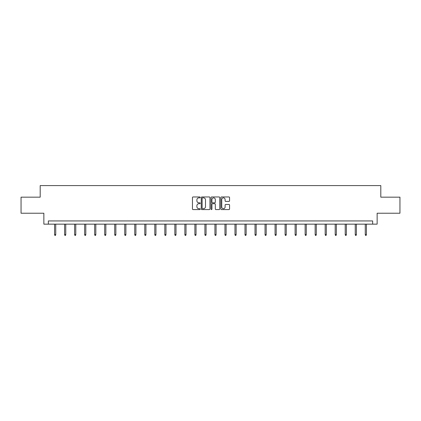<?xml version="1.0" encoding="UTF-8"?>
<svg xmlns="http://www.w3.org/2000/svg" width="421" height="421" viewBox="0 0 421 421"><rect width="100%" height="100%" fill="white"/><g stroke="black" fill="none" stroke-linecap="round" stroke-linejoin="round"><path stroke-width="0.63" d="M200.222 197.402A0.442 0.442 0 0 0 199.78 196.96L193.081 196.96A0.631 0.631 0 0 0 192.45 197.591L192.45 208.942A0.631 0.631 0 0 0 193.081 209.574L199.78 209.574A0.442 0.442 0 0 0 200.222 209.132A0.442 0.442 0 0 0 199.78 208.69L198.912 208.69A2.016 2.016 0 0 1 196.896 206.669L196.896 205.727A2.016 2.016 0 0 1 198.912 203.706L199.78 203.706A0.442 0.442 0 0 0 200.222 203.264A0.442 0.442 0 0 0 199.78 202.827L198.912 202.827A2.016 2.016 0 0 1 196.896 200.806L196.896 199.859A2.016 2.016 0 0 1 198.912 197.844L199.78 197.844A0.442 0.442 0 0 0 200.222 197.402M228.929 201.406A0.631 0.631 0 0 0 229.561 200.775L229.561 197.591A0.631 0.631 0 0 0 228.929 196.96L221.488 196.96A0.631 0.631 0 0 0 220.857 197.591L220.857 208.942A0.631 0.631 0 0 0 221.488 209.574L228.929 209.574A0.631 0.631 0 0 0 229.561 208.942L229.561 205.095A0.631 0.631 0 0 0 228.929 204.464L225.745 204.464A0.631 0.631 0 0 0 225.114 205.095L225.114 207A1.689 1.689 0 0 1 223.425 208.69A1.689 1.689 0 0 1 221.741 207L221.741 199.528A1.689 1.689 0 0 1 223.425 197.844A1.689 1.689 0 0 1 225.114 199.528L225.114 200.775A0.631 0.631 0 0 0 225.745 201.406L228.929 201.406M372.648 224.146L377.142 224.146L377.142 213.226L399.95 213.226L399.95 197.165L380.805 197.165L380.805 185.598L40.195 185.598L40.195 197.165L21.05 197.165L21.05 213.226L43.858 213.226L43.858 224.146L372.648 224.146L372.648 220.936L48.352 220.936L48.352 224.146M209.947 197.591A0.631 0.631 0 0 0 209.316 196.96L201.875 196.96A0.631 0.631 0 0 0 201.249 197.591L201.249 208.942A0.631 0.631 0 0 0 201.875 209.574L209.316 209.574A0.631 0.631 0 0 0 209.947 208.942L209.947 197.591M211.684 196.96L219.125 196.96A0.631 0.631 0 0 1 219.751 197.591L219.751 208.942A0.631 0.631 0 0 1 219.125 209.574L215.936 209.574A0.631 0.631 0 0 1 215.31 208.942L215.31 204.338A0.631 0.631 0 0 0 214.678 203.706L212.563 203.706A0.631 0.631 0 0 0 211.937 204.338L211.937 209.132A0.442 0.442 0 0 1 211.495 209.574A0.442 0.442 0 0 1 211.053 209.132L211.053 197.591A0.631 0.631 0 0 1 211.684 196.96M202.569 197.844A0.442 0.442 0 0 0 202.127 198.286L202.127 208.248A0.442 0.442 0 0 0 202.569 208.69L203.485 208.69A2.016 2.016 0 0 0 205.501 206.669L205.501 199.859A2.016 2.016 0 0 0 203.485 197.844L202.569 197.844M215.31 199.559A1.689 1.689 0 0 0 213.621 197.875A1.689 1.689 0 0 0 211.937 199.559L211.937 202.196A0.631 0.631 0 0 0 212.563 202.827L214.678 202.827A0.631 0.631 0 0 0 215.31 202.196L215.31 199.559M55.74 234.565L55.483 235.402L54.841 235.402L54.583 234.565L55.74 234.565L55.74 224.146M54.583 234.565L54.583 224.146M65.76 234.565L65.508 235.402L64.866 235.402L64.608 234.565L65.76 234.565L65.76 224.146M64.608 234.565L64.608 224.146M75.785 234.565L75.527 235.402L74.885 235.402L74.628 234.565L75.785 234.565L75.785 224.146M74.628 234.565L74.628 224.146M85.805 234.565L85.547 235.402L84.905 235.402L84.647 234.565L85.805 234.565L85.805 224.146M84.647 234.565L84.647 224.146M95.83 234.565L95.572 235.402L94.93 235.402L94.672 234.565L95.83 234.565L95.83 224.146M94.672 234.565L94.672 224.146M105.85 234.565L105.592 235.402L104.95 235.402L104.692 234.565L105.85 234.565L105.85 224.146M104.692 234.565L104.692 224.146M115.87 234.565L115.612 235.402L114.97 235.402L114.717 234.565L115.87 234.565L115.87 224.146M114.717 234.565L114.717 224.146M125.895 234.565L125.637 235.402L124.995 235.402L124.737 234.565L125.895 234.565L125.895 224.146M124.737 234.565L124.737 224.146M135.915 234.565L135.657 235.402L135.015 235.402L134.757 234.565L135.915 234.565L135.915 224.146M134.757 234.565L134.757 224.146M145.934 234.565L145.682 235.402L145.04 235.402L144.782 234.565L145.934 234.565L145.934 224.146M144.782 234.565L144.782 224.146M155.959 234.565L155.702 235.402L155.06 235.402L154.802 234.565L155.959 234.565L155.959 224.146M154.802 234.565L154.802 224.146M165.979 234.565L165.721 235.402L165.079 235.402L164.821 234.565L165.979 234.565L165.979 224.146M164.821 234.565L164.821 224.146M176.004 234.565L175.746 235.402L175.104 235.402L174.847 234.565L176.004 234.565L176.004 224.146M174.847 234.565L174.847 224.146M186.024 234.565L185.766 235.402L185.124 235.402L184.866 234.565L186.024 234.565L186.024 224.146M184.866 234.565L184.866 224.146M196.044 234.565L195.786 235.402L195.144 235.402L194.891 234.565L196.044 234.565L196.044 224.146M194.891 234.565L194.891 224.146M206.069 234.565L205.811 235.402L205.169 235.402L204.911 234.565L206.069 234.565L206.069 224.146M204.911 234.565L204.911 224.146M216.089 234.565L215.831 235.402L215.189 235.402L214.931 234.565L216.089 234.565L216.089 224.146M214.931 234.565L214.931 224.146M226.109 234.565L225.856 235.402L225.214 235.402L224.956 234.565L226.109 234.565L226.109 224.146M224.956 234.565L224.956 224.146M236.134 234.565L235.876 235.402L235.234 235.402L234.976 234.565L236.134 234.565L236.134 224.146M234.976 234.565L234.976 224.146M246.153 234.565L245.896 235.402L245.254 235.402L244.996 234.565L246.153 234.565L246.153 224.146M244.996 234.565L244.996 224.146M256.178 234.565L255.921 235.402L255.279 235.402L255.021 234.565L256.178 234.565L256.178 224.146M255.021 234.565L255.021 224.146M266.198 234.565L265.94 235.402L265.298 235.402L265.041 234.565L266.198 234.565L266.198 224.146M265.041 234.565L265.041 224.146M276.218 234.565L275.96 235.402L275.318 235.402L275.066 234.565L276.218 234.565L276.218 224.146M275.066 234.565L275.066 224.146M286.243 234.565L285.985 235.402L285.343 235.402L285.085 234.565L286.243 234.565L286.243 224.146M285.085 234.565L285.085 224.146M296.263 234.565L296.005 235.402L295.363 235.402L295.105 234.565L296.263 234.565L296.263 224.146M295.105 234.565L295.105 224.146M306.283 234.565L306.03 235.402L305.388 235.402L305.13 234.565L306.283 234.565L306.283 224.146M305.13 234.565L305.13 224.146M316.308 234.565L316.05 235.402L315.408 235.402L315.15 234.565L316.308 234.565L316.308 224.146M315.15 234.565L315.15 224.146M326.328 234.565L326.07 235.402L325.428 235.402L325.17 234.565L326.328 234.565L326.328 224.146M325.17 234.565L325.17 224.146M336.353 234.565L336.095 235.402L335.453 235.402L335.195 234.565L336.353 234.565L336.353 224.146M335.195 234.565L335.195 224.146M346.372 234.565L346.115 235.402L345.473 235.402L345.215 234.565L346.372 234.565L346.372 224.146M345.215 234.565L345.215 224.146M356.392 234.565L356.134 235.402L355.492 235.402L355.24 234.565L356.392 234.565L356.392 224.146M355.24 234.565L355.24 224.146M366.417 234.565L366.159 235.402L365.517 235.402L365.26 234.565L366.417 234.565L366.417 224.146M365.26 234.565L365.26 224.146"/></g></svg>
